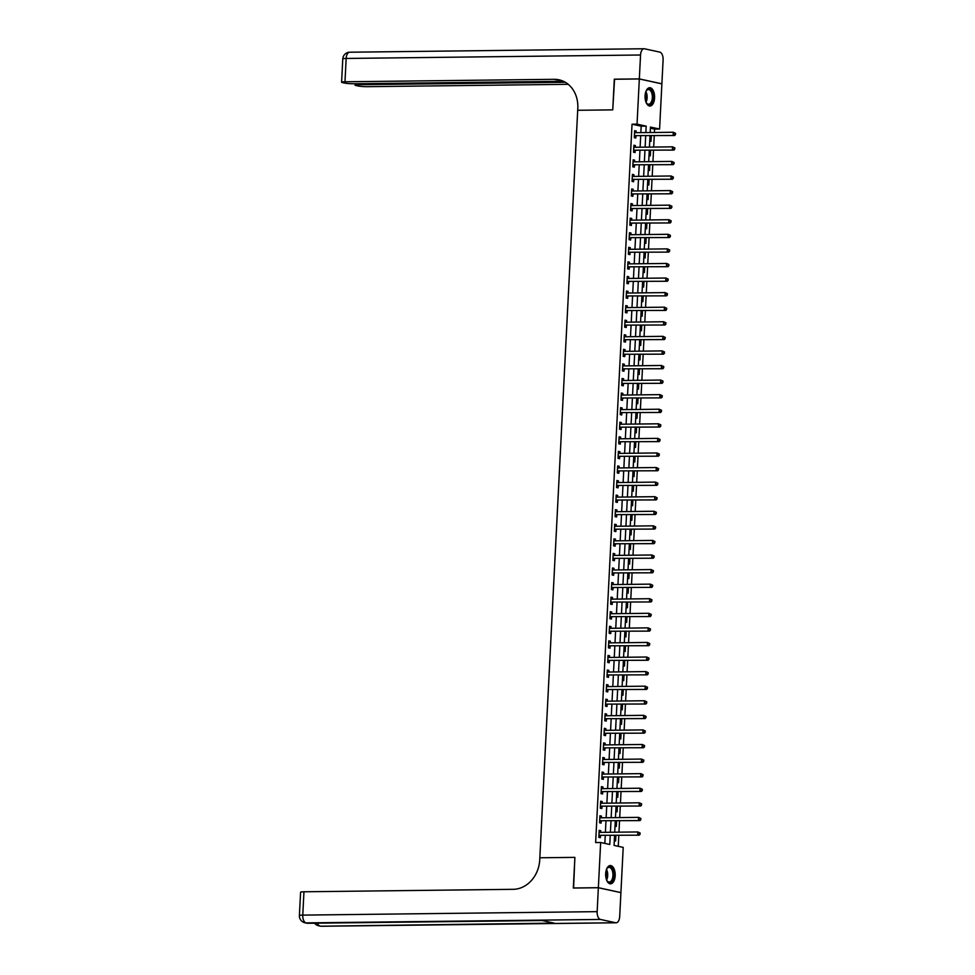 <?xml version="1.0" encoding="UTF-8"?>
<svg xmlns="http://www.w3.org/2000/svg" width="975" height="975" viewBox="0 0 975 975"><rect width="100%" height="100%" fill="white"/><g stroke="black" fill="none" stroke-linecap="round" stroke-linejoin="round"><path stroke-width="1.46" d="M605.67 873.649A9.153 4.777 -90.7 0 1 610.313 865.532A9.153 4.777 -90.7 0 1 615.176 875.708A9.153 4.777 -90.7 0 1 610.533 883.838A9.153 4.777 -90.7 0 1 605.67 873.649M645.072 95.83A9.153 4.777 -90.7 0 1 649.716 87.713A9.153 4.777 -90.7 0 1 654.578 97.89A9.153 4.777 -90.7 0 1 649.935 106.019A9.153 4.777 -90.7 0 1 645.072 95.83M614.555 79.255L612.751 109.87L614.299 79.255L639.332 78.963L661.879 83.862L659.588 129.041L650.447 127.067L650.179 132.527M654.42 132.478L654.591 129.102L659.588 129.041M618.26 846.324L618.808 835.429M618.967 832.162L619.539 820.852M619.71 817.586L620.283 806.276M620.453 803.01L621.026 791.7M621.185 788.434L621.758 777.124M621.928 773.858L622.501 762.547M622.659 759.281L623.232 747.971M623.403 744.705L623.976 733.395M624.146 730.129L624.719 718.819M624.878 715.553L625.45 704.243M625.621 700.976L626.194 689.654M626.352 686.4L626.925 675.078M627.096 671.824L627.668 660.502M627.827 657.247L628.4 645.925M628.57 642.659L629.143 631.349M629.314 628.083L629.887 616.773M630.045 613.507L630.618 602.197M630.788 598.93L631.361 587.62M631.52 584.354L632.092 573.044M632.263 569.778L632.836 558.468M633.007 555.202L633.579 543.892M633.738 540.625L634.311 529.315M634.481 526.049L635.054 514.739M635.213 511.473L635.785 500.163M635.956 496.897L636.529 485.587M636.699 482.32L637.272 471.01M637.431 467.744L638.003 456.434M638.174 453.168L638.747 441.858M638.905 438.592L639.478 427.282M639.649 424.015L640.222 412.705M640.38 409.439L640.965 398.117M641.123 394.863L641.696 383.541M641.867 380.287L642.44 368.964M642.598 365.71L643.171 354.388M643.342 351.134L643.914 339.812M644.073 336.546L644.646 325.236M644.816 321.969L645.389 310.659M645.56 307.393L646.132 296.083M646.291 292.817L646.864 281.507M647.034 278.241L647.607 266.931M647.766 263.664L648.338 252.354M648.509 249.088L649.082 237.778M649.253 234.512L649.825 223.202M649.984 219.936L650.557 208.626M650.727 205.359L651.3 194.049M651.458 190.783L652.031 179.473M652.202 176.207L652.775 164.897M652.945 161.631L653.518 150.321M653.677 147.054L654.249 135.744M614.567 835.477L614.055 845.41L623.208 847.397L620.917 892.576L598.357 887.689L600.649 842.497L609.789 844.484L610.253 835.526M654.591 129.102L650.398 128.2M649.74 141.022L651.044 141.302L651.324 135.769M649.009 155.598L650.301 155.878L650.581 150.357M648.265 170.174L649.569 170.454L649.85 164.933M647.534 184.75L648.826 185.031L649.106 179.51M646.791 199.327L648.082 199.607L648.363 194.086M646.047 213.903L647.351 214.183L647.632 208.662M645.316 228.479L646.608 228.772L646.888 223.238M644.572 243.055L645.877 243.348L646.157 237.815M643.841 257.632L645.133 257.924L645.413 252.391M643.098 272.22L644.402 272.5L644.682 266.967M642.354 286.796L643.658 287.077L643.939 281.543M641.623 301.373L642.915 301.653L643.195 296.12M640.88 315.949L642.184 316.229L642.464 310.696M640.148 330.525L641.44 330.805L641.721 325.272M639.405 345.101L640.709 345.382L640.989 339.848M638.662 359.678L639.966 359.958L640.246 354.425M637.93 374.254L639.222 374.534L639.503 369.001M637.187 388.83L638.491 389.11L638.771 383.577M636.456 403.406L637.747 403.687L638.028 398.153M635.712 417.982L637.016 418.263L637.297 412.73M634.981 432.559L636.273 432.839L636.553 427.306M634.237 447.135L635.529 447.415L635.81 441.882M633.494 461.711L634.798 461.992L635.078 456.471M632.763 476.288L634.055 476.568L634.335 471.047M632.019 490.864L633.323 491.144L633.604 485.623M631.288 505.44L632.58 505.72L632.86 500.199M630.545 520.016L631.849 520.297L632.117 514.776M629.801 534.592L631.105 534.885L631.386 529.352M629.07 549.169L630.362 549.461L630.642 543.928M628.327 563.745L629.631 564.038L629.911 558.504M627.595 578.333L628.887 578.614L629.168 573.081M626.852 592.91L628.156 593.19L628.436 587.657M626.108 607.486L627.412 607.766L627.693 602.233M625.377 622.062L626.669 622.342L626.949 616.809M624.634 636.638L625.938 636.919L626.218 631.386M623.903 651.215L625.194 651.495L625.475 645.962M623.159 665.791L624.463 666.071L624.743 660.538M622.416 680.367L623.72 680.648L624 675.114M621.684 694.943L622.976 695.224L623.257 689.691M620.941 709.52L622.245 709.8L622.525 704.267M620.21 724.096L621.502 724.376L621.782 718.843M619.466 738.672L620.77 738.953L621.051 733.419M618.735 753.248L620.027 753.529L620.307 747.996M617.992 767.825L619.283 768.105L619.564 762.584M617.248 782.401L618.552 782.681L618.832 777.16M616.517 796.977L617.809 797.257L618.089 791.737M615.773 811.553L617.077 811.834L617.358 806.313M615.042 826.13L616.334 826.41L616.614 820.889M614.299 840.706L615.603 840.998L615.883 835.465M640.855 132.637L641.172 126.189L632.032 124.215L595.64 842.558L600.649 842.497M604.841 843.412L605.243 835.587M605.402 832.321L605.975 821.011M606.145 817.745L606.718 806.435M606.889 803.168L607.462 791.858M607.62 788.592L608.193 777.282M608.363 774.016L608.936 762.706M609.095 759.44L609.668 748.13M609.838 744.863L610.411 733.553M610.582 730.287L611.154 718.977M611.313 715.711L611.886 704.401M612.056 701.135L612.629 689.825M612.788 686.558L613.36 675.236M613.531 671.982L614.104 660.66M614.262 657.406L614.847 646.084M615.006 642.83L615.578 631.507M615.749 628.241L616.322 616.931M616.48 613.665L617.053 602.355M617.224 599.089L617.797 587.779M617.955 584.513L618.528 573.202M618.698 569.936L619.271 558.626M619.442 555.36L620.015 544.05M620.173 540.784L620.746 529.474M620.917 526.207L621.489 514.898M621.648 511.631L622.221 500.321M622.391 497.055L622.964 485.745M623.135 482.479L623.707 471.169M623.866 467.903L624.439 456.592M624.609 453.326L625.182 442.016M625.341 438.75L625.913 427.44M626.084 424.174L626.657 412.864M626.828 409.597L627.4 398.288M627.559 395.021L628.132 383.711M628.302 380.445L628.875 369.123M629.033 365.869L629.606 354.547M629.777 351.293L630.35 339.97M630.508 336.716L631.081 325.394M631.252 322.128L631.824 310.818M631.995 307.552L632.568 296.242M632.726 292.975L633.299 281.665M633.47 278.399L634.043 267.089M634.201 263.823L634.774 252.513M634.944 249.247L635.517 237.937M635.688 234.67L636.261 223.36M636.419 220.094L636.992 208.784M637.162 205.518L637.735 194.208M637.894 190.942L638.467 179.632M638.637 176.365L639.21 165.055M639.381 161.789L639.953 150.479M640.112 147.213L640.685 135.903M636.078 132.685L636.163 131.003L634.64 130.662L634.286 137.67L635.81 137.999L635.895 136.098M635.334 147.274L635.42 145.58L633.896 145.251L633.543 152.246L635.066 152.575L635.164 150.674M634.591 161.85L634.676 160.156L633.153 159.827L632.799 166.822L634.323 167.152L634.42 165.25M633.86 176.426L633.945 174.732L632.422 174.403L632.068 181.399L633.592 181.728L633.689 179.827M633.116 191.002L633.202 189.308L631.678 188.979L631.325 195.975L632.848 196.304L632.946 194.403M632.385 205.579L632.47 203.885L630.947 203.556L630.593 210.551L632.117 210.88L632.214 208.979M631.642 220.155L631.727 218.461L630.203 218.132L629.85 225.127L631.373 225.457L631.471 223.555M630.91 234.731L630.996 233.037L629.472 232.708L629.107 239.704L630.63 240.033L630.727 238.132M630.167 249.308L630.252 247.613L628.729 247.284L628.375 254.28L629.899 254.609L629.996 252.708M629.423 263.884L629.509 262.19L627.985 261.861L627.632 268.856L629.155 269.185L629.253 267.296M628.692 278.46L628.777 276.766L627.254 276.437L626.901 283.433L628.424 283.762L628.522 281.873M627.949 293.036L628.034 291.342L626.511 291.013L626.157 298.009L627.681 298.338L627.778 296.449M627.217 307.613L627.303 305.918L625.779 305.589L625.414 312.585L626.949 312.914L627.035 311.025M626.474 322.189L626.559 320.495L625.036 320.166L624.682 327.161L626.206 327.49L626.303 325.601M625.731 336.765L625.816 335.071L624.293 334.742L623.939 341.737L625.463 342.067L625.56 340.178M624.999 351.341L625.085 349.647L623.561 349.318L623.208 356.314L624.731 356.643L624.829 354.754M624.256 365.918L624.341 364.223L622.818 363.894L622.464 370.89L623.988 371.231L624.085 369.33M623.525 380.494L623.61 378.8L622.087 378.471L621.733 385.466L623.257 385.808L623.342 383.906M622.781 395.07L622.867 393.388L621.343 393.047L620.99 400.043L622.513 400.384L622.611 398.482M622.038 409.646L622.123 407.964L620.6 407.623L620.246 414.631L621.77 414.96L621.867 413.059M621.307 424.222L621.392 422.541L619.868 422.199L619.515 429.207L621.038 429.536L621.136 427.635M620.563 438.799L620.648 437.117L619.125 436.788L618.772 443.783L620.295 444.112L620.393 442.211M619.832 453.387L619.917 451.693L618.394 451.364L618.04 458.36L619.564 458.689L619.661 456.788M619.088 467.963L619.174 466.269L617.65 465.94L617.297 472.936L618.82 473.265L618.918 471.364M618.345 482.54L618.442 480.846L616.907 480.517L616.553 487.512L618.077 487.841L618.174 485.94M617.614 497.116L617.699 495.422L616.176 495.093L615.822 502.088L617.346 502.418L617.443 500.516M616.87 511.692L616.956 509.998L615.432 509.669L615.079 516.665L616.602 516.994L616.7 515.092M616.139 526.268L616.224 524.574L614.701 524.245L614.347 531.241L615.871 531.57L615.968 529.669M615.396 540.845L615.481 539.151L613.957 538.822L613.604 545.817L615.128 546.146L615.225 544.245M614.664 555.421L614.75 553.727L613.226 553.398L612.861 560.393L614.384 560.722L614.482 558.821M613.921 569.997L614.006 568.303L612.483 567.974L612.129 574.97L613.653 575.299L613.75 573.41M613.178 584.573L613.263 582.879L611.739 582.55L611.386 589.546L612.909 589.875L613.007 587.986M612.446 599.15L612.532 597.456L611.008 597.127L610.655 604.122L612.178 604.451L612.276 602.562M611.703 613.726L611.788 612.032L610.265 611.703L609.911 618.698L611.435 619.028L611.532 617.138M610.972 628.302L611.057 626.608L609.533 626.279L609.18 633.275L610.703 633.604L610.789 631.715M610.228 642.878L610.313 641.184L608.79 640.855L608.437 647.851L609.96 648.18L610.058 646.291M609.485 657.455L609.57 655.761L608.047 655.432L607.693 662.427L609.217 662.756L609.314 660.867M608.753 672.031L608.839 670.337L607.315 670.008L606.962 677.003L608.485 677.345L608.583 675.443M608.01 686.607L608.095 684.913L606.572 684.584L606.218 691.58L607.742 691.921L607.839 690.02M607.279 701.183L607.364 699.502L605.841 699.16L605.487 706.156L607.011 706.497L607.096 704.596M606.535 715.76L606.621 714.078L605.097 713.737L604.744 720.744L606.267 721.073L606.365 719.172M605.792 730.336L605.889 728.654L604.354 728.313L604 735.321L605.524 735.65L605.621 733.748M605.061 744.912L605.146 743.23L603.622 742.901L603.269 749.897L604.793 750.226L604.89 748.325M604.317 759.501L604.403 757.807L602.879 757.477L602.526 764.473L604.049 764.802L604.147 762.901M603.586 774.077L603.671 772.383L602.148 772.054L601.794 779.049L603.318 779.378L603.415 777.477M602.842 788.653L602.928 786.959L601.404 786.63L601.051 793.626L602.574 793.955L602.672 792.053M602.111 803.229L602.197 801.535L600.673 801.206L600.308 808.202L601.831 808.531L601.928 806.63M601.368 817.806L601.453 816.112L599.93 815.783L599.576 822.778L601.1 823.107L601.197 821.206M600.624 832.382L600.71 830.688L599.186 830.359L598.833 837.354L600.356 837.683L600.454 835.782M573.58 888.03L574.884 857.366L539.833 857.781L577.809 108.176A29.347 24.862 -77.7 0 0 559.004 79.804A29.347 24.862 -77.7 0 0 554.251 79.316L344.979 81.778A7.044 0.719 -177.1 0 0 341.603 82.217A7.044 0.719 -177.1 0 0 342.639 82.643L344.431 83.033A7.044 0.719 -177.1 0 0 354.096 83.752L563.452 81.303M573.337 887.981L598.357 887.689M632.032 124.215L637.041 124.154L639.332 78.963M612.751 109.87L577.7 110.285L612.751 109.87M645.852 132.576L646.181 126.141L637.041 124.154M610.411 832.26L610.984 820.95M611.154 817.684L611.727 806.374M611.886 803.108L612.458 791.797M612.629 788.531L613.202 777.221M613.372 773.955L613.945 762.645M614.104 759.379L614.677 748.069M614.847 744.803L615.42 733.493M615.578 730.226L616.151 718.916M616.322 715.65L616.895 704.34M617.065 701.074L617.638 689.764M617.797 686.497L618.369 675.188M618.54 671.921L619.113 660.611M619.271 657.345L619.844 646.035M620.015 642.769L620.587 631.459M620.746 628.193L621.319 616.87M621.489 613.616L622.062 602.294M622.233 599.04L622.806 587.718M622.964 584.464L623.537 573.142M623.707 569.875L624.28 558.565M624.439 555.299L625.012 543.989M625.182 540.723L625.755 529.413M625.926 526.147L626.498 514.837M626.657 511.57L627.23 500.26M627.4 496.994L627.973 485.684M628.132 482.418L628.704 471.108M628.875 467.842L629.448 456.532M629.618 453.265L630.191 441.955M630.35 438.689L630.922 427.379M631.093 424.113L631.666 412.803M631.824 409.537L632.397 398.227M632.568 394.96L633.141 383.65M633.299 380.384L633.872 369.074M634.043 365.808L634.615 354.498M634.786 351.232L635.359 339.922M635.517 336.655L636.09 325.345M636.261 322.079L636.833 310.757M636.992 307.503L637.565 296.181M637.735 292.927L638.308 281.604M638.479 278.35L639.052 267.028M639.21 263.762L639.783 252.452M639.953 249.186L640.526 237.876M640.685 234.609L641.257 223.299M641.428 220.033L642.001 208.723M642.172 205.457L642.744 194.147M642.903 190.881L643.476 179.571M643.646 176.304L644.219 164.994M644.378 161.728L644.95 150.418M645.121 147.152L645.694 135.842M650.008 135.793L649.435 147.103M649.265 150.369L648.692 161.679M648.533 164.946L647.961 176.256M647.79 179.522L647.217 190.832M647.059 194.098L646.486 205.408M646.315 208.674L645.743 219.984M645.584 223.251L644.999 234.561M644.841 237.827L644.268 249.137M644.097 252.403L643.524 263.713M643.366 266.979L642.793 278.289M642.622 281.556L642.05 292.866M641.891 296.132L641.318 307.442M641.148 310.708L640.575 322.03M640.404 325.284L639.832 336.607M639.673 339.861L639.1 351.183M638.93 354.437L638.357 365.759M638.198 369.013L637.626 380.335M637.455 383.602L636.882 394.912M636.712 398.178L636.139 409.488M635.98 412.754L635.408 424.064M635.237 427.33L634.664 438.64M634.506 441.907L633.933 453.217M633.762 456.483L633.189 467.793M633.019 471.059L632.446 482.369M632.287 485.635L631.715 496.945M631.544 500.212L630.971 511.522M630.813 514.788L630.24 526.098M630.069 529.364L629.497 540.674M629.338 543.94L628.765 555.25M628.595 558.517L628.022 569.827M627.851 573.093L627.278 584.403M627.12 587.669L626.547 598.979M626.377 602.245L625.804 613.555M625.645 616.822L625.072 628.144M624.902 631.398L624.329 642.72M624.158 645.974L623.586 657.296M623.427 660.55L622.854 671.872M622.684 675.139L622.111 686.449M621.952 689.715L621.38 701.025M621.209 704.291L620.636 715.601M620.466 718.868L619.893 730.178M619.734 733.444L619.162 744.754M618.991 748.02L618.418 759.33M618.26 762.596L617.687 773.906M617.516 777.172L616.943 788.483M616.785 791.749L616.212 803.059M616.042 806.325L615.469 817.635M615.298 820.901L614.725 832.211M641.172 126.189L646.181 126.141M634.615 131.016L636.163 131.003M633.884 145.592L635.42 145.58M633.141 160.168L634.676 160.156M632.397 174.744L633.945 174.732M631.666 189.321L633.202 189.308M630.922 203.897L632.47 203.885M630.191 218.473L631.727 218.461M629.448 233.049L630.996 233.037M628.704 247.638L630.252 247.613M627.973 262.214L629.509 262.19M627.23 276.79L628.777 276.766M626.498 291.367L628.034 291.342M625.755 305.943L627.303 305.918M625.024 320.519L626.559 320.495M624.28 335.095L625.816 335.071M623.537 349.672L625.085 349.647M622.806 364.248L624.341 364.223M622.062 378.824L623.61 378.8M621.331 393.4L622.867 393.388M620.587 407.977L622.123 407.964M619.844 422.553L621.392 422.541M619.113 437.129L620.648 437.117M618.369 451.705L619.917 451.693M617.638 466.282L619.174 466.269M616.895 480.858L618.442 480.846M616.151 495.434L617.699 495.422M615.42 510.01L616.956 509.998M614.677 524.587L616.224 524.574M613.945 539.163L615.481 539.151M613.202 553.751L614.75 553.727M612.471 568.327L614.006 568.303M611.727 582.904L613.263 582.879M610.984 597.48L612.532 597.456M610.253 612.056L611.788 612.032M609.509 626.632L611.057 626.608M608.778 641.209L610.313 641.184M608.034 655.785L609.57 655.761M607.291 670.361L608.839 670.337M606.56 684.938L608.095 684.913M605.816 699.514L607.364 699.502M605.085 714.09L606.621 714.078M604.342 728.666L605.889 728.654M603.598 743.243L605.146 743.23M602.867 757.819L604.403 757.807M602.123 772.395L603.671 772.383M601.392 786.971L602.928 786.959M600.649 801.547L602.197 801.535M599.905 816.124L601.453 816.112M599.174 830.7L600.71 830.688M634.883 135.623L674.663 135.501L634.883 135.623A1.17 0.999 -77.7 0 0 634.506 135.708L634.372 135.769M674.932 134.379L673.14 135.172L673.286 132.259L675.602 133.343L674.932 134.379L675.602 133.343M634.542 132.563L634.664 132.624A1.17 0.999 -77.7 0 0 635.03 132.697L673.286 132.259L674.993 133.209M636.407 135.952A1.17 0.999 -77.7 0 0 636.029 136.037L634.323 136.841M634.554 132.198L635.639 132.697M674.663 135.501L675.541 134.513M634.152 150.199L673.92 150.077L634.152 150.199A1.17 0.999 -77.7 0 0 633.774 150.284L633.64 150.345M674.2 148.956L672.397 149.748L672.543 146.835L674.871 147.92L674.2 148.956L674.871 147.92M633.799 147.14L633.921 147.201A1.17 0.999 -77.7 0 0 634.298 147.286L672.543 146.835L674.261 147.786M635.676 150.528A1.17 0.999 -77.7 0 0 635.298 150.613L633.579 151.417M633.823 146.774L634.896 147.274M673.92 150.077L674.81 149.09M633.409 164.775L673.177 164.653L633.409 164.775A1.17 0.999 -77.7 0 0 633.031 164.86L632.897 164.921M673.457 163.532L671.653 164.324L671.799 161.411L674.127 162.496L673.457 163.532L674.127 162.496M633.068 161.716L633.189 161.777A1.17 0.999 -77.7 0 0 633.555 161.862L671.799 161.411L673.518 162.362M634.932 165.104A1.17 0.999 -77.7 0 0 634.554 165.189L632.848 165.994M633.08 161.35L634.164 161.85M673.177 164.653L674.066 163.666M632.665 179.351L672.445 179.229L632.665 179.351A1.17 0.999 -77.7 0 0 632.287 179.437L632.166 179.498M672.726 178.108L670.922 178.9L671.068 175.988L673.396 177.072L672.726 178.108L673.396 177.072M632.324 176.292L632.446 176.353A1.17 0.999 -77.7 0 0 632.812 176.438L671.068 175.988L672.787 176.938M634.189 179.68A1.17 0.999 -77.7 0 0 633.811 179.766L632.105 180.57M632.348 175.927L633.421 176.426M672.445 179.229L673.335 178.242M631.934 193.928L671.702 193.806L631.934 193.928A1.17 0.999 -77.7 0 0 631.556 194.013L631.422 194.074M671.982 192.684L670.178 193.477L670.325 190.564L672.652 191.648L671.982 192.684L672.652 191.648M631.581 190.868L631.715 190.929A1.17 0.999 -77.7 0 0 632.08 191.015L670.325 190.564L672.043 191.514M633.457 194.257A1.17 0.999 -77.7 0 0 633.08 194.342L631.373 195.146M631.605 190.503L632.678 191.002M671.702 193.806L672.592 192.818M645.791 91.833A7.922 4.132 -90.7 0 1 646.425 90.626A7.922 4.132 -90.7 0 1 651.861 91.199A7.922 4.132 -90.7 0 1 652.385 101.583A7.922 4.132 -90.7 0 1 646.571 103.167A7.922 4.132 -90.7 0 1 645.913 101.985M646.413 102.923A7.337 3.827 89.3 0 0 648.607 104.215A7.337 3.827 89.3 0 0 651.641 101.242A7.337 3.827 89.3 0 0 651.909 93.551A7.337 3.827 89.3 0 0 648.436 89.542A7.337 3.827 89.3 0 0 646.267 90.882M649.35 105.958A9.092 4.741 89.3 0 0 652.884 102.278A9.092 4.741 89.3 0 0 653.262 92.942A9.092 4.741 89.3 0 0 649.131 87.787M606.389 869.651A7.922 4.132 -90.7 0 1 607.023 868.457A7.922 4.132 -90.7 0 1 613.385 871.528A7.922 4.132 -90.7 0 1 612.227 880.925A7.922 4.132 -90.7 0 1 607.169 880.986A7.922 4.132 -90.7 0 1 606.511 879.803M607.011 880.742A7.337 3.827 89.3 0 0 609.204 882.034A7.337 3.827 89.3 0 0 612.605 871.772A7.337 3.827 89.3 0 0 609.034 867.36A7.337 3.827 89.3 0 0 606.864 868.701M609.948 883.777A9.092 4.741 89.3 0 0 613.945 871.065A9.092 4.741 89.3 0 0 609.728 865.605M639.332 78.902L661.891 83.801L663.098 59.889A7.044 3.668 89.3 0 0 659.795 52.102L644.56 48.799A7.044 3.668 89.3 0 0 644.122 48.75A7.044 3.668 89.3 0 0 640.551 55.002L639.332 78.902L614.299 79.194M565.293 82.266L358.422 84.691A7.044 0.719 -177.1 0 0 355.046 85.13A7.044 0.719 -177.1 0 0 356.07 85.556L357.874 85.946A7.044 0.719 -177.1 0 0 367.538 86.678L568.218 84.313M560.089 80.072A29.347 24.862 -77.7 0 0 556.445 79.792L554.251 79.316M598.357 887.737L573.324 888.042L574.884 857.366L539.833 857.781L539.736 859.877A29.347 24.862 102.3 0 1 513.216 889.322L303.956 891.784L302.774 915.111L597.151 911.649L598.357 887.737L620.917 892.637L619.698 916.549A7.044 3.668 89.3 0 1 616.127 922.789L321.75 926.25A7.044 3.668 -90.7 0 1 321.311 926.201L615.688 922.752A7.044 3.668 89.3 0 0 616.127 922.789M597.151 911.649A7.044 3.668 89.3 0 0 600.454 919.437L615.688 922.752M317.265 923.167A7.044 3.668 -90.7 0 0 319.788 925.872A7.044 5.96 102.3 0 1 318.642 925.763L320.166 926.092A7.044 5.96 -77.7 0 0 321.311 926.201L554.092 923.118L541.893 920.473L306.077 922.898A7.044 3.668 -90.7 0 1 302.774 915.111A7.044 0.719 -177.1 0 0 299.398 915.549A7.044 7.044 0 0 0 304.931 922.777L306.455 923.118A7.044 5.96 -77.7 0 0 307.6 923.227A7.044 3.668 -90.7 0 0 308.039 923.276L542.112 920.522M299.398 915.549L300.58 892.223A7.044 0.719 2.9 0 1 303.956 891.784M631.191 208.504L670.971 208.382L631.191 208.504A1.17 0.999 -77.7 0 0 630.813 208.589L630.679 208.65M671.251 207.261L669.447 208.053L669.593 205.14L671.909 206.225L671.251 207.261L671.909 206.225M630.849 205.445L630.971 205.506A1.17 0.999 -77.7 0 0 631.337 205.591L669.593 205.14L671.3 206.103M632.714 208.833A1.17 0.999 -77.7 0 0 632.336 208.918L630.63 209.723M630.862 205.079L631.946 205.579M670.971 208.382L671.86 207.395M630.459 223.08L670.227 222.958L630.459 223.08A1.17 0.999 -77.7 0 0 630.082 223.165L629.947 223.226M670.507 221.837L668.704 222.629L668.85 219.716L671.178 220.801L670.507 221.837L671.178 220.801M630.106 220.021L630.228 220.082A1.17 0.999 -77.7 0 0 630.606 220.167L668.85 219.716L670.568 220.679M631.983 223.409A1.17 0.999 -77.7 0 0 631.605 223.494L629.887 224.299M630.13 219.655L631.203 220.155M670.227 222.958L671.117 221.971M629.716 237.656L669.484 237.534L629.716 237.656A1.17 0.999 -77.7 0 0 629.338 237.742L629.204 237.803M669.764 236.413L667.96 237.205L668.119 234.293L670.434 235.377L669.764 236.413L670.434 235.377M629.375 234.597L629.497 234.658A1.17 0.999 -77.7 0 0 629.862 234.743L668.119 234.293L669.825 235.255M631.239 237.985A1.17 0.999 -77.7 0 0 630.862 238.071L629.155 238.875M629.387 234.232L630.472 234.731M669.484 237.534L670.373 236.547M628.973 252.233L668.753 252.111L628.973 252.233A1.17 0.999 -77.7 0 0 628.595 252.318L628.473 252.379M669.033 250.989L667.229 251.782L667.375 248.869L669.703 249.966L669.033 250.989L669.703 249.966M628.631 249.186L628.753 249.234A1.17 0.999 -77.7 0 0 629.131 249.32L667.375 248.869L669.094 249.832M630.496 252.562A1.17 0.999 -77.7 0 0 630.118 252.647L628.412 253.451M628.656 248.808L629.728 249.308M668.753 252.111L669.642 251.123M628.241 266.809L668.009 266.687L628.241 266.809A1.17 0.999 -77.7 0 0 627.863 266.894L627.729 266.955M668.289 265.566L666.486 266.358L666.632 263.445L668.96 264.542L668.289 265.566L668.96 264.542M627.888 263.762L628.022 263.811A1.17 0.999 -77.7 0 0 628.388 263.896L666.632 263.445L668.35 264.408M629.765 267.138A1.17 0.999 -77.7 0 0 629.387 267.235L627.681 268.027M627.912 263.384L628.985 263.884M668.009 266.687L668.899 265.7M627.498 281.385L667.278 281.263L627.498 281.385A1.17 0.999 -77.7 0 0 627.12 281.47L626.998 281.531M667.558 280.142L665.754 280.934L665.901 278.021L668.216 279.118L667.558 280.142L668.216 279.118M627.157 278.338L627.278 278.387A1.17 0.999 -77.7 0 0 627.644 278.472L665.901 278.021L667.607 278.984M629.021 281.714A1.17 0.999 -77.7 0 0 628.643 281.812L626.937 282.604M627.169 277.96L628.253 278.46M667.278 281.263L668.168 280.276M626.767 295.961L666.534 295.852L626.767 295.961A1.17 0.999 -77.7 0 0 626.389 296.047L626.255 296.108M666.815 294.718L665.011 295.51L665.157 292.598L667.485 293.694L666.815 294.718L667.485 293.694M626.413 292.914L626.535 292.963A1.17 0.999 -77.7 0 0 626.913 293.048L665.157 292.598L666.876 293.56M628.29 296.29A1.17 0.999 -77.7 0 0 627.912 296.388L626.206 297.18M626.438 292.537L627.51 293.036M666.534 295.852L667.424 294.852M626.023 310.538L665.791 310.428L626.023 310.538A1.17 0.999 -77.7 0 0 625.645 310.635L625.511 310.696M666.071 309.307L664.267 310.087L664.426 307.174L666.742 308.271L666.071 309.307L666.742 308.271M625.682 307.491L625.804 307.539A1.17 0.999 -77.7 0 0 626.169 307.625L664.426 307.174L666.132 308.137M627.547 310.867A1.17 0.999 -77.7 0 0 627.169 310.964L625.463 311.756M625.694 307.113L626.779 307.613M665.791 310.428L666.681 309.428M625.28 325.114L665.06 325.004L625.28 325.114A1.17 0.999 -77.7 0 0 624.902 325.211L624.78 325.272M665.34 323.883L663.536 324.663L663.682 321.75L666.01 322.847L665.34 323.883L666.01 322.847M624.938 322.067L625.06 322.128A1.17 0.999 -77.7 0 0 625.438 322.201L663.682 321.75L665.401 322.713M626.803 325.443A1.17 0.999 -77.7 0 0 626.425 325.54L624.719 326.332M624.963 321.689L626.035 322.201M665.06 325.004L665.949 324.005M624.548 339.69L664.316 339.58L624.548 339.69A1.17 0.999 -77.7 0 0 624.171 339.788L624.037 339.848M664.597 338.459L662.793 339.239L662.939 336.326L665.267 337.423L664.597 338.459L665.267 337.423M624.207 336.643L624.329 336.704A1.17 0.999 -77.7 0 0 624.695 336.777L662.939 336.326L664.658 337.289M626.072 340.019A1.17 0.999 -77.7 0 0 625.694 340.117L623.988 340.921M624.219 336.265L625.292 336.777M664.316 339.58L665.206 338.581M623.805 354.266L663.585 354.157L623.805 354.266A1.17 0.999 -77.7 0 0 623.427 354.364L623.305 354.425M663.865 353.035L662.062 353.827L662.208 350.903L664.523 351.999L663.865 353.035L664.523 351.999M623.464 351.219L623.586 351.28A1.17 0.999 -77.7 0 0 623.951 351.353L662.208 350.903L663.914 351.865M625.328 354.607A1.17 0.999 -77.7 0 0 624.951 354.693L623.244 355.497M623.476 350.842L624.561 351.353M663.585 354.157L664.475 353.169M623.074 368.842L662.842 368.733L623.074 368.842A1.17 0.999 -77.7 0 0 622.696 368.94L622.562 369.001M663.122 367.612L661.318 368.404L661.464 365.479L663.792 366.576L663.122 367.612L663.792 366.576M622.72 365.796L622.842 365.857A1.17 0.999 -77.7 0 0 623.22 365.93L661.464 365.479L663.183 366.442M624.597 369.184A1.17 0.999 -77.7 0 0 624.219 369.269L622.513 370.073M622.745 365.418L623.817 365.93M662.842 368.733L663.731 367.746M622.33 383.419L662.11 383.309L622.33 383.419A1.17 0.999 -77.7 0 0 621.952 383.516L621.818 383.577M662.378 382.188L660.575 382.98L660.733 380.055L663.049 381.152L662.378 382.188L663.049 381.152M621.989 380.372L622.111 380.433A1.17 0.999 -77.7 0 0 622.477 380.506L660.733 380.055L662.439 381.018M623.854 383.76A1.17 0.999 -77.7 0 0 623.476 383.845L621.77 384.65M622.001 379.994L623.086 380.506M662.11 383.309L662.988 382.322M621.599 398.007L661.367 397.885L621.599 398.007A1.17 0.999 -77.7 0 0 621.209 398.092L621.087 398.153M661.647 396.764L659.843 397.556L659.99 394.631L662.318 395.728L661.647 396.764L662.318 395.728M621.246 394.948L621.367 395.009A1.17 0.999 -77.7 0 0 621.745 395.082L659.99 394.631L661.708 395.594M623.122 398.336A1.17 0.999 -77.7 0 0 622.745 398.422L621.026 399.226M621.27 394.57L622.342 395.082M661.367 397.885L662.257 396.898M620.856 412.583L660.623 412.462L620.856 412.583A1.17 0.999 -77.7 0 0 620.478 412.669L620.344 412.73M660.904 411.34L659.1 412.133L659.246 409.22L661.574 410.304L660.904 411.34L661.574 410.304M620.514 409.524L620.636 409.585A1.17 0.999 -77.7 0 0 621.002 409.658L659.246 409.22L660.965 410.17M622.379 412.913A1.17 0.999 -77.7 0 0 622.001 412.998L620.295 413.802M620.527 409.147L621.611 409.658M660.623 412.462L661.513 411.474M620.112 427.16L659.892 427.038L620.112 427.16A1.17 0.999 -77.7 0 0 619.734 427.245L619.612 427.306M660.172 425.917L658.369 426.709L658.515 423.796L660.843 424.881L660.172 425.917L660.843 424.881M619.771 424.101L619.893 424.162A1.17 0.999 -77.7 0 0 620.258 424.235L658.515 423.796L660.233 424.747M621.636 427.489A1.17 0.999 -77.7 0 0 621.258 427.574L619.552 428.378M619.795 423.723L620.868 424.235M659.892 427.038L660.782 426.051M619.381 441.736L659.149 441.614L619.381 441.736A1.17 0.999 -77.7 0 0 619.003 441.821L618.869 441.882M659.429 440.493L657.625 441.285L657.772 438.372L660.099 439.457L659.429 440.493L660.099 439.457M619.028 438.677L619.162 438.738A1.17 0.999 -77.7 0 0 619.527 438.811L657.772 438.372L659.49 439.323M620.904 442.065A1.17 0.999 -77.7 0 0 620.527 442.15L618.82 442.955M619.052 438.311L620.124 438.811M659.149 441.614L660.038 440.627M618.638 456.312L658.418 456.19L618.638 456.312A1.17 0.999 -77.7 0 0 618.26 456.398L618.126 456.458M658.686 455.069L656.894 455.861L657.04 452.948L659.356 454.033L658.686 455.069L659.356 454.033M618.296 453.253L618.418 453.314A1.17 0.999 -77.7 0 0 618.784 453.399L657.04 452.948L658.747 453.899M620.161 456.641A1.17 0.999 -77.7 0 0 619.783 456.727L618.077 457.531M618.308 452.888L619.393 453.387M658.418 456.19L659.307 455.203M617.906 470.888L657.674 470.767L617.906 470.888A1.17 0.999 -77.7 0 0 617.528 470.974L617.394 471.035M657.954 469.645L656.151 470.438L656.297 467.525L658.625 468.609L657.954 469.645L658.625 468.609M617.553 467.829L617.675 467.89A1.17 0.999 -77.7 0 0 618.053 467.976L656.297 467.525L658.015 468.475M619.43 471.217A1.17 0.999 -77.7 0 0 619.052 471.303L617.333 472.107M617.577 467.464L618.65 467.963M657.674 470.767L658.564 469.779M617.163 485.465L656.931 485.343L617.163 485.465A1.17 0.999 -77.7 0 0 616.785 485.55L616.651 485.611M657.211 484.222L655.407 485.014L655.553 482.101L657.881 483.186L657.211 484.222L657.881 483.186M616.822 482.406L616.943 482.467A1.17 0.999 -77.7 0 0 617.309 482.552L655.553 482.101L657.272 483.052M618.686 485.794A1.17 0.999 -77.7 0 0 618.308 485.879L616.602 486.683M616.834 482.04L617.918 482.54M656.931 485.343L657.82 484.356M616.419 500.041L656.199 499.919L616.419 500.041A1.17 0.999 -77.7 0 0 616.042 500.126L615.92 500.187M656.48 498.798L654.676 499.59L654.822 496.677L657.15 497.762L656.48 498.798L657.15 497.762M616.078 496.982L616.2 497.043A1.17 0.999 -77.7 0 0 616.578 497.128L654.822 496.677L656.541 497.628M617.943 500.37A1.17 0.999 -77.7 0 0 617.565 500.455L615.859 501.26M616.102 496.616L617.175 497.116M656.199 499.919L657.089 498.932M615.688 514.617L655.456 514.495L615.688 514.617A1.17 0.999 -77.7 0 0 615.31 514.702L615.176 514.763M655.736 513.374L653.932 514.166L654.079 511.253L656.407 512.338L655.736 513.374L656.407 512.338M615.335 511.558L615.469 511.619A1.17 0.999 -77.7 0 0 615.834 511.704L654.079 511.253L655.797 512.216M617.212 514.946A1.17 0.999 -77.7 0 0 616.834 515.032L615.128 515.836M615.359 511.192L616.432 511.692M655.456 514.495L656.346 513.508M614.945 529.193L654.725 529.072L614.945 529.193A1.17 0.999 -77.7 0 0 614.567 529.279L614.445 529.34M655.005 527.95L653.201 528.742L653.348 525.83L655.663 526.914L655.005 527.95L655.663 526.914M614.603 526.134L614.725 526.195A1.17 0.999 -77.7 0 0 615.091 526.281L653.348 525.83L655.054 526.793M616.468 529.523A1.17 0.999 -77.7 0 0 616.09 529.608L614.384 530.412M614.616 525.769L615.7 526.268M654.725 529.072L655.614 528.084M614.213 543.77L653.981 543.648L614.213 543.77A1.17 0.999 -77.7 0 0 613.836 543.855L613.702 543.916M654.262 542.527L652.458 543.319L652.604 540.406L654.932 541.491L654.262 542.527L654.932 541.491M613.86 540.723L613.982 540.772A1.17 0.999 -77.7 0 0 614.36 540.857L652.604 540.406L654.322 541.369M615.737 544.099A1.17 0.999 -77.7 0 0 615.359 544.184L613.641 544.988M613.884 540.345L614.957 540.845M653.981 543.648L654.871 542.661M613.47 558.346L653.238 558.224L613.47 558.346A1.17 0.999 -77.7 0 0 613.092 558.431L612.958 558.492M653.518 557.103L651.714 557.895L651.873 554.982L654.188 556.079L653.518 557.103L654.188 556.079M613.129 555.299L613.251 555.348A1.17 0.999 -77.7 0 0 613.616 555.433L651.873 554.982L653.579 555.945M614.993 558.675A1.17 0.999 -77.7 0 0 614.616 558.76L612.909 559.565M613.141 554.921L614.226 555.421M653.238 558.224L654.128 557.237M612.727 572.922L652.507 572.8L612.727 572.922A1.17 0.999 -77.7 0 0 612.349 573.008L612.227 573.068M652.787 571.679L650.983 572.471L651.129 569.558L653.457 570.655L652.787 571.679L653.457 570.655M612.385 569.875L612.507 569.924A1.17 0.999 -77.7 0 0 612.885 570.009L651.129 569.558L652.848 570.521M614.25 573.251A1.17 0.999 -77.7 0 0 613.872 573.349L612.166 574.141M612.41 569.497L613.482 569.997M652.507 572.8L653.396 571.813M611.995 587.498L651.763 587.377L611.995 587.498A1.17 0.999 -77.7 0 0 611.617 587.584L611.483 587.645M652.043 586.255L650.24 587.048L650.386 584.135L652.714 585.232L652.043 586.255L652.714 585.232M611.642 584.452L611.776 584.5A1.17 0.999 -77.7 0 0 612.142 584.586L650.386 584.135L652.104 585.097M613.519 587.827A1.17 0.999 -77.7 0 0 613.141 587.925L611.435 588.717M611.666 584.074L612.739 584.573M651.763 587.377L652.653 586.389M611.252 602.075L651.032 601.965L611.252 602.075A1.17 0.999 -77.7 0 0 610.874 602.16L610.752 602.221M651.312 600.832L649.508 601.624L649.655 598.711L651.97 599.808L651.312 600.832L651.97 599.808M610.911 599.028L611.033 599.077A1.17 0.999 -77.7 0 0 611.398 599.162L649.655 598.711L651.361 599.674M612.775 602.404A1.17 0.999 -77.7 0 0 612.398 602.501L610.691 603.293M610.923 598.65L612.008 599.15M651.032 601.965L651.922 600.966M610.521 616.651L650.288 616.541L610.521 616.651A1.17 0.999 -77.7 0 0 610.143 616.748L610.009 616.809M650.569 615.42L648.765 616.2L648.911 613.287L651.239 614.384L650.569 615.42L651.239 614.384M610.167 613.604L610.289 613.653A1.17 0.999 -77.7 0 0 610.667 613.738L648.911 613.287L650.63 614.25M612.044 616.98A1.17 0.999 -77.7 0 0 611.666 617.077L609.96 617.87M610.192 613.226L611.264 613.726M650.288 616.541L651.178 615.542M609.777 631.227L649.557 631.118L609.777 631.227A1.17 0.999 -77.7 0 0 609.399 631.325L609.265 631.386M649.825 629.996L648.022 630.776L648.18 627.863L650.496 628.96L649.825 629.996L650.496 628.96M609.436 628.18L609.558 628.241A1.17 0.999 -77.7 0 0 609.923 628.314L648.18 627.863L649.886 628.826M611.301 631.556A1.17 0.999 -77.7 0 0 610.923 631.654L609.217 632.446M609.448 627.803L610.533 628.314M649.557 631.118L650.435 630.118M609.034 645.803L648.814 645.694L609.034 645.803A1.17 0.999 -77.7 0 0 608.656 645.901L608.534 645.962M649.094 644.572L647.29 645.365L647.437 642.44L649.764 643.537L649.094 644.572L649.764 643.537M608.692 642.757L608.814 642.818A1.17 0.999 -77.7 0 0 609.192 642.891L647.437 642.44L649.155 643.402M610.569 646.145A1.17 0.999 -77.7 0 0 610.179 646.23L608.473 647.034M608.717 642.379L609.789 642.891M648.814 645.694L649.703 644.694M608.303 660.38L648.07 660.27L608.303 660.38A1.17 0.999 -77.7 0 0 607.925 660.477L607.791 660.538M648.351 659.149L646.547 659.941L646.693 657.016L649.021 658.113L648.351 659.149L649.021 658.113M607.961 657.333L608.083 657.394A1.17 0.999 -77.7 0 0 608.449 657.467L646.693 657.016L648.412 657.979M609.826 660.721A1.17 0.999 -77.7 0 0 609.448 660.806L607.742 661.611M607.973 656.955L609.046 657.467M648.07 660.27L648.96 659.283M607.559 674.956L647.339 674.846L607.559 674.956A1.17 0.999 -77.7 0 0 607.181 675.053L607.059 675.114M647.619 673.725L645.816 674.517L645.962 671.592L648.29 672.689L647.619 673.725L648.29 672.689M607.218 671.909L607.34 671.97A1.17 0.999 -77.7 0 0 607.705 672.043L645.962 671.592L647.68 672.555M609.082 675.297A1.17 0.999 -77.7 0 0 608.705 675.382L606.998 676.187M607.242 671.531L608.315 672.043M647.339 674.846L648.229 673.859M606.828 689.544L646.596 689.422L606.828 689.544A1.17 0.999 -77.7 0 0 606.45 689.63L606.316 689.691M646.876 688.301L645.072 689.093L645.218 686.168L647.546 687.265L646.876 688.301L647.546 687.265M606.474 686.485L606.608 686.546A1.17 0.999 -77.7 0 0 606.974 686.619L645.218 686.168L646.937 687.131M608.351 689.873A1.17 0.999 -77.7 0 0 607.973 689.959L606.267 690.763M606.499 686.108L607.571 686.619M646.596 689.422L647.485 688.435M606.084 704.121L645.864 703.999L606.084 704.121A1.17 0.999 -77.7 0 0 605.707 704.206L605.572 704.267M646.132 702.878L644.341 703.67L644.487 700.745L646.803 701.842L646.132 702.878L646.803 701.842M605.743 701.062L605.865 701.122A1.17 0.999 -77.7 0 0 606.231 701.196L644.487 700.745L646.193 701.707M607.608 704.45A1.17 0.999 -77.7 0 0 607.23 704.535L605.524 705.339M605.755 700.684L606.84 701.196M645.864 703.999L646.742 703.012M605.353 718.697L645.121 718.575L605.353 718.697A1.17 0.999 -77.7 0 0 604.975 718.782L604.841 718.843M645.401 717.454L643.598 718.246L643.744 715.333L646.072 716.418L645.401 717.454L646.072 716.418M605 715.638L605.122 715.699A1.17 0.999 -77.7 0 0 605.499 715.772L643.744 715.333L645.462 716.284M606.877 719.026A1.17 0.999 -77.7 0 0 606.499 719.111L604.78 719.916M605.024 715.26L606.097 715.772M645.121 718.575L646.011 717.588M604.61 733.273L644.378 733.151L604.61 733.273A1.17 0.999 -77.7 0 0 604.232 733.358L604.098 733.419M644.658 732.03L642.854 732.822L643 729.909L645.328 730.994L644.658 732.03L645.328 730.994M604.268 730.214L604.39 730.275A1.17 0.999 -77.7 0 0 604.756 730.348L643 729.909L644.719 730.86M606.133 733.602A1.17 0.999 -77.7 0 0 605.755 733.688L604.049 734.492M604.281 729.836L605.365 730.348M644.378 733.151L645.267 732.164M603.866 747.849L643.646 747.727L603.866 747.849A1.17 0.999 -77.7 0 0 603.488 747.935L603.367 747.996M643.927 746.606L642.123 747.398L642.269 744.486L644.597 745.57L643.927 746.606L644.597 745.57M603.525 744.79L603.647 744.851A1.17 0.999 -77.7 0 0 604.013 744.924L642.269 744.486L643.987 745.436M605.39 748.178A1.17 0.999 -77.7 0 0 605.012 748.264L603.306 749.068M603.549 744.425L604.622 744.924M643.646 747.727L644.536 746.74M603.135 762.426L642.903 762.304L603.135 762.426A1.17 0.999 -77.7 0 0 602.757 762.511L602.623 762.572M643.183 761.182L641.379 761.975L641.526 759.062L643.853 760.147L643.183 761.182L643.853 760.147M602.782 759.367L602.916 759.428A1.17 0.999 -77.7 0 0 603.281 759.513L641.526 759.062L643.244 760.013M604.658 762.755A1.17 0.999 -77.7 0 0 604.281 762.84L602.574 763.644M602.806 759.001L603.878 759.501M642.903 762.304L643.793 761.317M602.392 777.002L642.172 776.88L602.392 777.002A1.17 0.999 -77.7 0 0 602.014 777.087L601.892 777.148M642.452 775.759L640.648 776.551L640.794 773.638L643.11 774.723L642.452 775.759L643.11 774.723M602.05 773.943L602.172 774.004A1.17 0.999 -77.7 0 0 602.538 774.089L640.794 773.638L642.501 774.589M603.915 777.331A1.17 0.999 -77.7 0 0 603.537 777.416L601.831 778.221M602.062 773.577L603.147 774.077M642.172 776.88L643.061 775.893M601.66 791.578L641.428 791.456L601.66 791.578A1.17 0.999 -77.7 0 0 601.283 791.663L601.148 791.724M641.708 790.335L639.905 791.127L640.051 788.214L642.379 789.299L641.708 790.335L642.379 789.299M601.307 788.519L601.429 788.58A1.17 0.999 -77.7 0 0 601.807 788.665L640.051 788.214L641.769 789.165M603.184 791.907A1.17 0.999 -77.7 0 0 602.806 791.993L601.087 792.797M601.331 788.153L602.404 788.653M641.428 791.456L642.318 790.469M600.917 806.154L640.685 806.033L600.917 806.154A1.17 0.999 -77.7 0 0 600.539 806.24L600.405 806.301M640.965 804.911L639.161 805.703L639.32 802.791L641.635 803.875L640.965 804.911L641.635 803.875M600.576 803.095L600.697 803.156A1.17 0.999 -77.7 0 0 601.063 803.242L639.32 802.791L641.026 803.741M602.44 806.483A1.17 0.999 -77.7 0 0 602.062 806.569L600.356 807.373M600.588 802.73L601.673 803.229M640.685 806.033L641.574 805.045M600.173 820.731L639.953 820.609L600.173 820.731A1.17 0.999 -77.7 0 0 599.796 820.816L599.674 820.877M640.234 819.487L638.43 820.28L638.576 817.367L640.904 818.452L640.234 819.487L640.904 818.452M599.832 817.672L599.954 817.733A1.17 0.999 -77.7 0 0 600.332 817.818L638.576 817.367L640.295 818.33M601.697 821.06A1.17 0.999 -77.7 0 0 601.319 821.145L599.613 821.949M599.857 817.306L600.929 817.806M639.953 820.609L640.843 819.622M599.442 835.307L639.21 835.185L599.442 835.307A1.17 0.999 -77.7 0 0 599.064 835.392L598.93 835.453M639.49 834.064L637.687 834.856L637.833 831.943L640.161 833.028L639.49 834.064L640.161 833.028M599.089 832.248L599.223 832.309A1.17 0.999 -77.7 0 0 599.588 832.394L637.833 831.943L639.551 832.906M600.966 835.636A1.17 0.999 -77.7 0 0 600.588 835.721L598.882 836.526M599.113 831.882L600.186 832.382M639.21 835.185L640.1 834.198M634.506 135.708L636.029 136.037M633.774 150.284L635.298 150.613M633.031 164.86L634.554 165.189M632.287 179.437L633.811 179.766M631.556 194.013L633.08 194.342M645.889 91.613A7.337 3.827 -90.7 0 1 646.425 101.303A7.337 3.827 -90.7 0 1 646.011 102.204M645.718 101.412A7.093 3.705 89.3 0 0 645.828 101.156A7.093 3.705 89.3 0 0 645.621 92.406M606.487 869.432A7.337 3.827 -90.7 0 1 607.388 871.833A7.337 3.827 -90.7 0 1 606.608 880.023M606.316 879.243A7.093 3.705 89.3 0 0 606.779 871.93A7.093 3.705 89.3 0 0 606.206 870.224M640.551 55.002L346.162 58.451L344.979 81.778M358.471 83.704L358.422 84.691M346.162 58.451A7.044 3.668 -90.7 0 1 349.745 52.211A7.044 7.044 0 0 0 342.786 58.89A7.044 0.719 2.9 0 1 346.162 58.451M600.454 919.437L306.077 922.898A7.044 5.96 102.3 0 1 304.931 922.777M630.813 208.589L632.336 208.918M630.082 223.165L631.605 223.494M629.338 237.742L630.862 238.071M628.595 252.318L630.118 252.647M627.863 266.894L629.387 267.235M627.12 281.47L628.643 281.812M626.389 296.047L627.912 296.388M625.645 310.635L627.169 310.964M624.902 325.211L626.425 325.54M624.171 339.788L625.694 340.117M623.427 354.364L624.951 354.693M622.696 368.94L624.219 369.269M621.952 383.516L623.476 383.845M621.209 398.092L622.745 398.422M620.478 412.669L622.001 412.998M619.734 427.245L621.258 427.574M619.003 441.821L620.527 442.15M618.26 456.398L619.783 456.727M617.528 470.974L619.052 471.303M616.785 485.55L618.308 485.879M616.042 500.126L617.565 500.455M615.31 514.702L616.834 515.032M614.567 529.279L616.09 529.608M613.836 543.855L615.359 544.184M613.092 558.431L614.616 558.76M612.349 573.008L613.872 573.349M611.617 587.584L613.141 587.925M610.874 602.16L612.398 602.501M610.143 616.748L611.666 617.077M609.399 631.325L610.923 631.654M608.656 645.901L610.179 646.23M607.925 660.477L609.448 660.806M607.181 675.053L608.705 675.382M606.45 689.63L607.973 689.959M605.707 704.206L607.23 704.535M604.975 718.782L606.499 719.111M604.232 733.358L605.755 733.688M603.488 747.935L605.012 748.264M602.757 762.511L604.281 762.84M602.014 777.087L603.537 777.416M601.283 791.663L602.806 791.993M600.539 806.24L602.062 806.569M599.796 820.816L601.319 821.145M599.064 835.392L600.588 835.721M355.119 83.74L355.046 85.13M644.122 48.75L349.745 52.211M342.786 58.89L341.603 82.217M314.584 923.191A7.044 7.044 0 0 0 318.642 925.763M320.166 926.092A7.044 7.044 0 0 0 321.75 926.25M306.455 923.118A7.044 7.044 0 0 0 308.039 923.276"/></g></svg>

